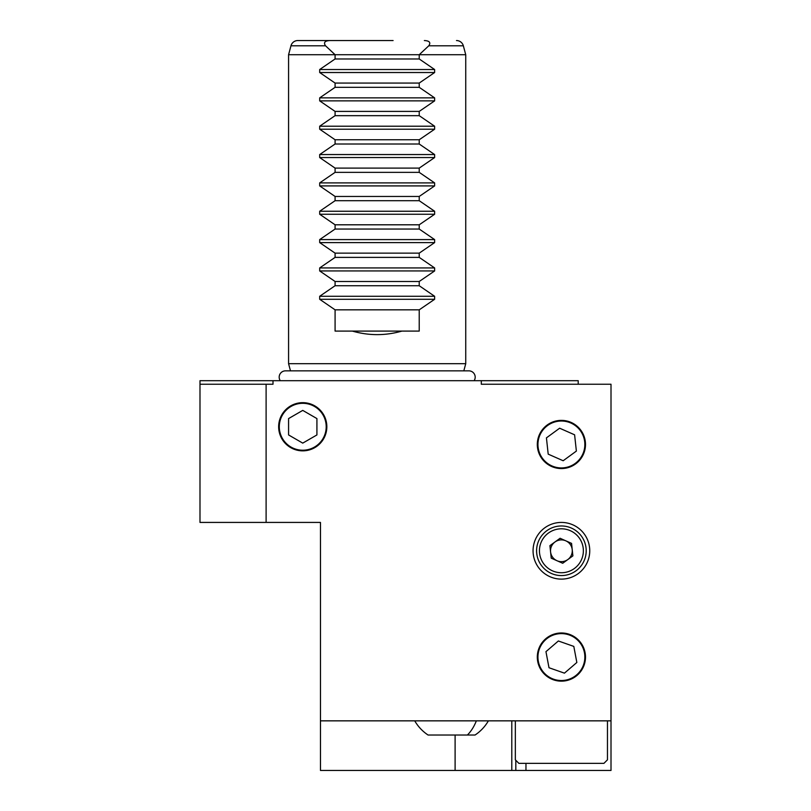 <?xml version="1.0" encoding="UTF-8"?>
<svg xmlns="http://www.w3.org/2000/svg" width="811" height="811" viewBox="0 0 811 811"><rect width="100%" height="100%" fill="white"/><g stroke="black" fill="none" stroke-linecap="round" stroke-linejoin="round"><path stroke-width="1.22" d="M302.746 402.661A24.097 24.097 0 0 0 278.649 426.758A24.097 24.097 0 0 0 302.746 450.855A24.097 24.097 0 0 0 326.843 426.758A24.097 24.097 0 0 0 302.746 402.661M589.749 550.77A28.344 28.344 0 0 0 561.405 522.426A28.344 28.344 0 0 0 533.06 550.77A28.344 28.344 0 0 0 561.405 579.115A28.344 28.344 0 0 0 589.749 550.77M561.405 420.382A24.097 24.097 0 0 0 537.308 444.479A24.097 24.097 0 0 0 561.405 468.565A24.097 24.097 0 0 0 585.491 444.479A24.097 24.097 0 0 0 561.405 420.382M561.405 632.975A24.097 24.097 0 0 0 537.308 657.072A24.097 24.097 0 0 0 561.405 681.159A24.097 24.097 0 0 0 585.491 657.072A24.097 24.097 0 0 0 561.405 632.975M297.809 40.55L329.955 40.55C324.795 40.803 323.325 42.547 325.546 45.801L335.085 54.722L288.574 54.722L290.967 45.801A7.086 7.086 0 0 1 297.809 40.55L361.209 40.55M329.955 40.55L393.102 40.55M456.502 40.55A7.086 7.086 0 0 1 463.345 45.801L465.737 54.722L419.226 54.722L428.766 45.801C430.986 42.557 429.516 40.803 424.356 40.55M463.821 370.85L465.737 363.693L288.574 363.693L288.574 54.722M465.737 363.693L465.737 54.722M419.226 58.97L419.226 54.722L335.085 54.722L335.085 58.97L319.686 69.523L319.686 72.524L335.085 83.067L335.085 87.324L319.686 97.867L319.686 100.868L335.085 111.411L335.085 115.669L319.686 126.212L319.686 129.213L335.085 139.756L335.085 144.013L319.686 154.556L319.686 157.557L335.085 168.11L335.085 172.358L319.686 182.901L319.686 185.912L335.085 196.455L335.085 200.702L319.686 211.245L319.686 214.256L335.085 224.799L335.085 229.047L319.686 239.59L319.686 242.601L335.085 253.144L335.085 257.391L319.686 267.934L319.686 270.945L335.085 281.488L335.085 285.736L319.686 296.279L319.686 299.289L335.085 309.832L335.085 331.091L352.349 331.091C368.883 335.805 385.418 335.805 401.952 331.091L419.226 331.091L419.226 309.832L434.625 299.289L434.625 296.279L419.226 285.736L419.226 281.488L434.625 270.945L434.625 267.934L419.226 257.391L419.226 253.144L434.625 242.601L434.625 239.59L419.226 229.047L419.226 224.799L434.625 214.256L434.625 211.245L419.226 200.702L419.226 196.455L434.625 185.912L434.625 182.901L419.226 172.358L419.226 168.11L434.625 157.557L434.625 154.556L419.226 144.013L419.226 139.756L434.625 129.213L434.625 126.212L419.226 115.669L419.226 111.411L434.625 100.868L434.625 97.867L419.226 87.324L419.226 83.067L434.625 72.524L434.625 69.523L419.226 58.97L335.085 58.97M290.49 370.85L288.574 363.693M611.007 720.847L611.007 770.45L320.467 770.45L320.467 720.847L611.007 720.847L611.007 384.242L481.298 384.242L481.298 380.694L578.213 380.694L578.213 384.242M199.993 384.242L266.109 384.242L266.109 522.426L199.993 522.426L199.993 380.694L481.298 380.694M266.109 384.242L273.003 384.242L273.003 380.694M320.467 720.847L320.467 522.426L266.109 522.426M525.964 763.364L525.964 770.45M511.792 720.847L511.792 770.45M352.349 331.091L401.952 331.091M335.085 83.067L419.226 83.067M335.085 87.324L419.226 87.324M335.085 111.411L419.226 111.411M335.085 115.669L419.226 115.669M335.085 139.756L419.226 139.756M335.085 144.013L419.226 144.013M335.085 168.11L419.226 168.11M335.085 172.358L419.226 172.358M335.085 196.455L419.226 196.455M335.085 200.702L419.226 200.702M335.085 224.799L419.226 224.799M335.085 229.047L419.226 229.047M335.085 253.144L419.226 253.144M335.085 257.391L419.226 257.391M335.085 281.488L419.226 281.488M335.085 285.736L419.226 285.736M335.085 309.832L419.226 309.832M455.103 735.019L455.103 770.45M515.34 720.847L515.34 759.816L518.878 763.364L603.921 763.364L607.459 759.816L607.459 720.847M557.045 634.02A23.448 23.448 0 0 0 538.352 661.421A23.448 23.448 0 0 0 565.754 680.115A23.448 23.448 0 0 0 584.447 652.713A23.448 23.448 0 0 0 557.045 634.02M545.955 651.659L548.996 667.737L564.446 673.15L576.844 662.475L573.803 646.397L558.363 640.984L545.955 651.659M542.478 458.327A23.448 23.448 0 0 0 575.252 463.395A23.448 23.448 0 0 0 580.321 430.621A23.448 23.448 0 0 0 547.547 425.552A23.448 23.448 0 0 0 542.478 458.327M563.169 460.749L576.378 451.078L574.604 434.808L559.631 428.208L546.432 437.869L548.195 454.14L563.169 460.749M567.801 559.57A10.878 10.878 0 0 0 565.825 540.836A10.878 10.878 0 0 0 550.578 551.906A10.878 10.878 0 0 0 567.801 559.57M583.251 548.479A21.968 21.968 0 0 0 559.103 528.924A21.968 21.968 0 0 0 539.558 553.072A21.968 21.968 0 0 0 563.696 572.617A21.968 21.968 0 0 0 583.251 548.479M586.069 548.175A24.806 24.806 0 0 0 558.809 526.106A24.806 24.806 0 0 0 536.73 553.366A24.806 24.806 0 0 0 563.99 575.435A24.806 24.806 0 0 0 586.069 548.175M560.087 538.271L571.562 543.39L572.88 555.88L562.712 563.27L551.237 558.161L549.919 545.661L560.087 538.271M474.1 380.694A6.306 6.306 0 0 0 468.88 370.85L285.482 370.85A6.306 6.306 0 0 0 280.261 380.694M488.384 720.847A42.517 42.517 0 0 1 475.064 735.019L428.056 735.019A42.517 42.517 0 0 1 414.735 720.847M302.746 450.217A23.448 23.448 0 0 0 326.204 426.758A23.448 23.448 0 0 0 302.746 403.31A23.448 23.448 0 0 0 279.298 426.758A23.448 23.448 0 0 0 302.746 450.217M316.919 434.939L316.919 418.577L302.746 410.396L288.574 418.577L288.574 434.939L302.746 443.12L316.919 434.939M325.546 45.801L290.967 45.801M515.826 760.312L515.826 770.45M319.686 69.523L434.625 69.523M319.686 72.524L434.625 72.524M319.686 97.867L434.625 97.867M319.686 100.868L434.625 100.868M319.686 126.212L434.625 126.212M319.686 129.213L434.625 129.213M319.686 154.556L434.625 154.556M319.686 157.557L434.625 157.557M319.686 182.901L434.625 182.901M319.686 185.912L434.625 185.912M319.686 211.245L434.625 211.245M319.686 214.256L434.625 214.256M319.686 239.59L434.625 239.59M319.686 242.601L434.625 242.601M319.686 267.934L434.625 267.934M319.686 270.945L434.625 270.945M319.686 296.279L434.625 296.279M319.686 299.289L434.625 299.289M463.345 45.801L428.766 45.801M476.351 720.847A42.517 28.628 90 0 1 467.389 735.019"/></g></svg>
